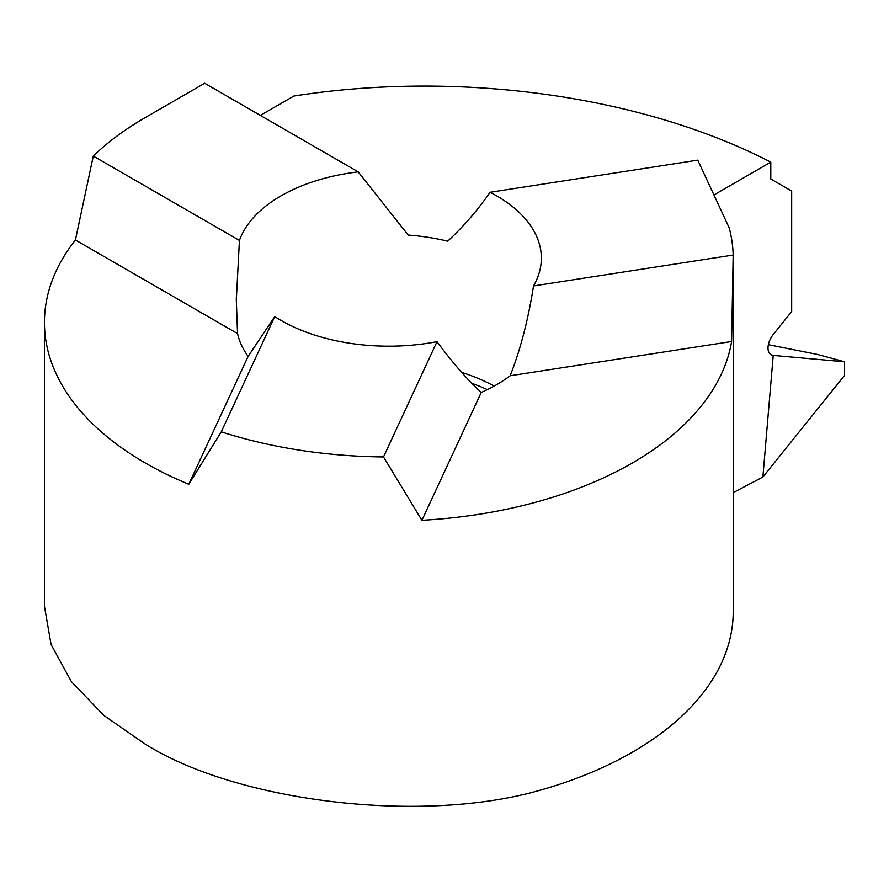 <?xml version="1.0" encoding="UTF-8"?>
<svg xmlns="http://www.w3.org/2000/svg" width="889" height="889" viewBox="0 0 889 889"><rect width="100%" height="100%" fill="white"/><g stroke="black" fill="none" stroke-linecap="round" stroke-linejoin="round"><path stroke-width="1.33" d="M713.934 194.958L770.796 162.131L770.796 179L791.677 191.046L791.677 311.594L773.23 334.531A14.757 8.523 120 0 0 772.052 355.167A14.757 8.523 120 0 0 773.23 355.4L844.55 361.767L844.55 375.425L762.873 477.037L773.23 355.4L762.873 477.037L733.214 492.628M844.55 361.767L773.23 355.4L762.873 477.037L844.55 375.425L844.55 361.767L817.213 354.367L768.363 344.688M771.13 354.767L773.23 355.4M248.131 356.378L274.768 316.584A152.508 88.055 0 0 0 436.988 341.676C453.034 363.29 467.792 380.214 481.26 392.438A152.508 88.055 0 0 0 510.142 375.769C520.376 349.844 528.177 319.907 533.533 285.936A152.508 88.055 0 0 0 541.345 258.132A152.508 88.055 0 0 0 490.072 192.28C477.404 210.515 463.269 226.806 447.678 241.175A152.508 88.055 0 0 0 408.218 235.063L358.189 171.877A152.508 88.055 0 0 0 239.43 240.441L236.318 299.949L237.552 333.597A152.508 88.055 0 0 0 248.131 356.378L188.779 484.249A344.376 198.825 180 0 1 44.45 322.407A344.376 198.825 180 0 1 75.421 239.997L93.289 156.064A344.376 198.825 180 0 1 145.318 117.537L204.692 83.255L358.189 171.877M44.45 606.287L51.095 644.569L71.42 681.652L103.791 715.389L145.318 744.182C234.652 800.244 409.918 822.758 528.355 793.399A344.376 198.825 0 0 0 733.214 611.621L733.214 267.044M490.072 192.28L697.776 160.142L729.191 227.84A295.181 170.421 0 0 0 729.269 228.129A344.376 198.825 180 0 1 733.169 255.054L731.614 341.509A344.376 198.825 180 0 1 421.919 520.309L383.503 456.935A344.376 198.825 180 0 1 221.283 431.843L188.779 484.249M733.169 255.054L533.533 285.936M260.355 115.392L293.915 96.023C459.957 70.087 642.68 95.901 770.796 162.131M93.289 156.064L239.43 240.441M75.421 239.997L237.552 333.597M421.919 520.309L481.26 392.438M731.614 341.509L510.142 375.769M221.283 431.843L274.768 316.584M383.503 456.935L436.988 341.676M461.713 372.424A152.508 88.055 180 0 1 494.151 386.082M471.815 383.315A158.275 91.378 180 0 1 487.361 389.615M236.318 297.559L236.318 299.949M44.45 608.843L44.45 322.407"/></g></svg>
